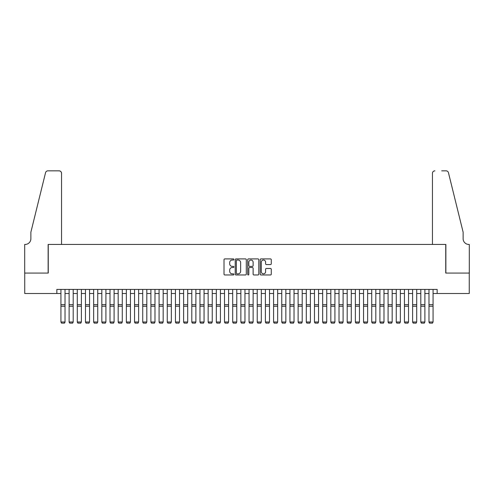 <?xml version="1.0" encoding="UTF-8"?>
<svg xmlns="http://www.w3.org/2000/svg" width="494" height="494" viewBox="0 0 494 494"><rect width="100%" height="100%" fill="white"/><g stroke="black" fill="none" stroke-linecap="round" stroke-linejoin="round"><path stroke-width="0.74" d="M233.915 259.474A0.562 0.562 0 0 0 233.353 258.912L224.826 258.912A0.803 0.803 0 0 0 224.017 259.714L224.017 274.164A0.803 0.803 0 0 0 224.826 274.967L233.353 274.967A0.562 0.562 0 0 0 233.915 274.405A0.562 0.562 0 0 0 233.353 273.843L232.248 273.843A2.569 2.569 0 0 1 229.679 271.274L229.679 270.07A2.569 2.569 0 0 1 232.248 267.501L233.353 267.501A0.562 0.562 0 0 0 233.915 266.939A0.562 0.562 0 0 0 233.353 266.377L232.248 266.377A2.569 2.569 0 0 1 229.679 263.808L229.679 262.604A2.569 2.569 0 0 1 232.248 260.035L233.353 260.035A0.562 0.562 0 0 0 233.915 259.474M270.465 264.568A0.803 0.803 0 0 0 271.268 263.765L271.268 259.714A0.803 0.803 0 0 0 270.465 258.912L260.986 258.912A0.803 0.803 0 0 0 260.184 259.714L260.184 274.164A0.803 0.803 0 0 0 260.986 274.967L270.465 274.967A0.803 0.803 0 0 0 271.268 274.164L271.268 269.267A0.803 0.803 0 0 0 270.465 268.464L266.408 268.464A0.803 0.803 0 0 0 265.605 269.267L265.605 271.694A2.149 2.149 0 0 1 263.456 273.843A2.149 2.149 0 0 1 261.307 271.694L261.307 262.178A2.149 2.149 0 0 1 263.456 260.035A2.149 2.149 0 0 1 265.605 262.178L265.605 263.765A0.803 0.803 0 0 0 266.408 264.568L270.465 264.568M56.841 293.516L24.743 293.516L24.743 273.071L48.258 273.071L48.258 244.444L445.742 244.444L445.742 273.071L469.257 273.071L469.257 293.516L437.159 293.516L437.159 289.428L56.841 289.428L56.841 293.516L60.935 293.516M246.296 259.714A0.803 0.803 0 0 0 245.493 258.912L236.021 258.912A0.803 0.803 0 0 0 235.218 259.714L235.218 274.164A0.803 0.803 0 0 0 236.021 274.967L245.493 274.967A0.803 0.803 0 0 0 246.296 274.164L246.296 259.714M248.507 258.912L257.979 258.912A0.803 0.803 0 0 1 258.782 259.714L258.782 274.164A0.803 0.803 0 0 1 257.979 274.967L253.922 274.967A0.803 0.803 0 0 1 253.119 274.164L253.119 268.304A0.803 0.803 0 0 0 252.317 267.501L249.631 267.501A0.803 0.803 0 0 0 248.828 268.304L248.828 274.405A0.562 0.562 0 0 1 248.266 274.967A0.562 0.562 0 0 1 247.704 274.405L247.704 259.714A0.803 0.803 0 0 1 248.507 258.912M65.023 293.516L69.111 293.516M73.198 293.516L77.292 293.516M81.38 293.516L85.468 293.516M89.556 293.516L93.65 293.516M97.738 293.516L101.826 293.516M105.914 293.516L110.008 293.516M114.095 293.516L118.183 293.516M122.271 293.516L126.365 293.516M130.453 293.516L134.541 293.516M138.629 293.516L142.723 293.516M146.811 293.516L150.898 293.516M154.986 293.516L159.08 293.516M163.168 293.516L167.256 293.516M171.344 293.516L175.438 293.516M179.526 293.516L183.614 293.516M187.701 293.516L191.796 293.516M195.883 293.516L199.971 293.516M204.059 293.516L208.153 293.516M212.241 293.516L216.329 293.516M220.417 293.516L224.511 293.516M228.599 293.516L232.686 293.516M236.774 293.516L240.868 293.516M244.956 293.516L249.044 293.516M253.132 293.516L257.226 293.516M261.314 293.516L265.402 293.516M269.489 293.516L273.583 293.516M277.671 293.516L281.759 293.516M285.847 293.516L289.941 293.516M294.029 293.516L298.117 293.516M302.204 293.516L306.299 293.516M310.386 293.516L314.474 293.516M318.562 293.516L322.656 293.516M326.744 293.516L330.832 293.516M334.92 293.516L339.014 293.516M343.102 293.516L347.189 293.516M351.277 293.516L355.371 293.516M359.459 293.516L363.547 293.516M367.635 293.516L371.729 293.516M375.817 293.516L379.905 293.516M383.992 293.516L388.086 293.516M392.174 293.516L396.262 293.516M400.35 293.516L404.444 293.516M408.532 293.516L412.62 293.516M416.708 293.516L420.802 293.516M424.889 293.516L428.977 293.516M433.065 293.516L437.159 293.516M236.904 260.035A0.562 0.562 0 0 0 236.342 260.597L236.342 273.281A0.562 0.562 0 0 0 236.904 273.843L238.071 273.843A2.569 2.569 0 0 0 240.64 271.274L240.64 262.604A2.569 2.569 0 0 0 238.071 260.035L236.904 260.035M253.119 262.221A2.149 2.149 0 0 0 250.977 260.072A2.149 2.149 0 0 0 248.828 262.221L248.828 265.574A0.803 0.803 0 0 0 249.631 266.377L252.317 266.377A0.803 0.803 0 0 0 253.119 265.574L253.119 262.221M65.023 289.428L65.023 322.15L64.405 323.162L61.546 323.107L64.405 323.162M61.546 323.162L60.935 322.002L65.023 322.002L64.405 323.107M60.935 289.428L60.935 322.002L61.546 323.107M61.546 244.444L61.546 173.289A2.451 2.451 0 0 0 59.095 170.838L47.93 170.838A2.451 2.451 0 0 0 45.547 172.702L30.875 232.18L30.875 238.719A5.724 5.724 0 0 1 25.151 244.444L24.7 244.444L24.7 273.071L48.134 273.071L48.134 244.444L61.546 244.444L61.546 173.289C61.392 171.813 60.571 170.992 59.095 170.838L52.302 170.838M45.547 172.702C46.17 171.356 46.17 171.356 45.547 172.702C46.17 171.356 46.17 171.356 45.547 172.702M30.875 238.719A5.724 5.724 0 0 1 25.151 244.444M432.454 244.444L432.454 173.289L432.454 244.444L445.866 244.444L445.866 273.071L469.3 273.071L469.3 244.444L468.849 244.444A5.724 5.724 0 0 1 463.125 238.719A5.724 5.724 0 0 0 468.849 244.444M458.63 213.939L448.453 172.702L463.125 232.18L463.125 238.719M441.698 170.838L446.07 170.838A2.451 2.451 0 0 1 448.453 172.702C447.83 171.356 447.83 171.356 448.453 172.702C447.83 171.356 447.83 171.356 448.453 172.702M434.905 170.838A2.451 2.451 0 0 0 432.454 173.289C432.608 171.813 433.429 170.992 434.905 170.838M69.111 322.15L69.722 323.162L69.111 322.002L73.198 322.002L72.587 323.162L69.722 323.107L72.587 323.162M77.292 322.15L77.904 323.162L77.292 322.002L81.38 322.002L80.763 323.162L77.904 323.107L80.763 323.162M85.468 322.15L86.08 323.162L85.468 322.002L89.556 322.002L88.945 323.162L86.08 323.107L88.945 323.162M93.65 322.15L94.261 323.162L93.65 322.002L97.738 322.002L97.12 323.162L94.261 323.107L97.12 323.162M73.198 289.428L73.198 322.002L72.587 323.107M69.111 289.428L69.111 322.002L69.722 323.107M81.38 289.428L81.38 322.002L80.763 323.107M77.292 289.428L77.292 322.002L77.904 323.107M89.556 289.428L89.556 322.002L88.945 323.107M85.468 289.428L85.468 322.002L86.08 323.107M97.738 289.428L97.738 322.002L97.12 323.107M93.65 289.428L93.65 322.002L94.261 323.107M101.826 322.15L102.437 323.162L101.826 322.002L105.914 322.002L105.302 323.162L102.437 323.107L105.302 323.162M105.914 289.428L105.914 322.002L105.302 323.107M101.826 289.428L101.826 322.002L102.437 323.107M110.008 322.15L110.619 323.162L110.008 322.002L114.095 322.002L113.478 323.162L110.619 323.107L113.478 323.162M114.095 289.428L114.095 322.002L113.478 323.107M110.008 289.428L110.008 322.002L110.619 323.107M118.183 322.15L118.795 323.162L118.183 322.002L122.271 322.002L121.66 323.162L118.795 323.107L121.66 323.162M122.271 289.428L122.271 322.002L121.66 323.107M118.183 289.428L118.183 322.002L118.795 323.107M126.365 322.15L126.977 323.162L126.365 322.002L130.453 322.002L129.836 323.162L126.977 323.107L129.836 323.162M130.453 289.428L130.453 322.002L129.836 323.107M126.365 289.428L126.365 322.002L126.977 323.107M134.541 322.15L135.152 323.162L134.541 322.002L138.629 322.002L138.017 323.162L135.152 323.107L138.017 323.162M138.629 289.428L138.629 322.002L138.017 323.107M134.541 289.428L134.541 322.002L135.152 323.107M142.723 322.15L143.334 323.162L142.723 322.002L146.811 322.002L146.193 323.162L143.334 323.107L146.193 323.162M146.811 289.428L146.811 322.002L146.193 323.107M142.723 289.428L142.723 322.002L143.334 323.107M150.898 322.15L151.51 323.162L150.898 322.002L154.986 322.002L154.375 323.162L151.51 323.107L154.375 323.162M154.986 289.428L154.986 322.002L154.375 323.107M150.898 289.428L150.898 322.002L151.51 323.107M159.08 322.15L159.692 323.162L159.08 322.002L163.168 322.002L162.557 323.162L159.692 323.107L162.557 323.162M163.168 289.428L163.168 322.002L162.557 323.107M159.08 289.428L159.08 322.002L159.692 323.107M167.256 322.15L167.867 323.162L167.256 322.002L171.344 322.002L170.733 323.162L167.867 323.107L170.733 323.162M171.344 289.428L171.344 322.002L170.733 323.107M167.256 289.428L167.256 322.002L167.867 323.107M175.438 322.15L176.049 323.162L175.438 322.002L179.526 322.002L178.914 323.162L176.049 323.107L178.914 323.162M179.526 289.428L179.526 322.002L178.914 323.107M175.438 289.428L175.438 322.002L176.049 323.107M183.614 322.15L184.225 323.162L183.614 322.002L187.701 322.002L187.09 323.162L184.225 323.107L187.09 323.162M187.701 289.428L187.701 322.002L187.09 323.107M183.614 289.428L183.614 322.002L184.225 323.107M191.796 322.15L192.407 323.162L191.796 322.002L195.883 322.002L195.272 323.162L192.407 323.107L195.272 323.162M195.883 289.428L195.883 322.002L195.272 323.107M191.796 289.428L191.796 322.002L192.407 323.107M199.971 322.15L200.583 323.162L199.971 322.002L204.059 322.002L203.448 323.162L200.583 323.107L203.448 323.162M204.059 289.428L204.059 322.002L203.448 323.107M199.971 289.428L199.971 322.002L200.583 323.107M208.153 322.15L208.764 323.162L208.153 322.002L212.241 322.002L211.63 323.162L208.764 323.107L211.63 323.162M212.241 289.428L212.241 322.002L211.63 323.107M208.153 289.428L208.153 322.002L208.764 323.107M216.329 322.15L216.94 323.162L216.329 322.002L220.417 322.002L219.805 323.162L216.94 323.107L219.805 323.162M220.417 289.428L220.417 322.002L219.805 323.107M216.329 289.428L216.329 322.002L216.94 323.107M224.511 322.15L225.122 323.162L224.511 322.002L228.599 322.002L227.987 323.162L225.122 323.107L227.987 323.162M228.599 289.428L228.599 322.002L227.987 323.107M224.511 289.428L224.511 322.002L225.122 323.107M232.686 322.15L233.298 323.162L232.686 322.002L236.774 322.002L236.163 323.162L233.298 323.107L236.163 323.162M236.774 289.428L236.774 322.002L236.163 323.107M232.686 289.428L232.686 322.002L233.298 323.107M240.868 322.15L241.48 323.162L240.868 322.002L244.956 322.002L244.345 323.162L241.48 323.107L244.345 323.162M244.956 289.428L244.956 322.002L244.345 323.107M240.868 289.428L240.868 322.002L241.48 323.107M249.044 322.15L249.655 323.162L249.044 322.002L253.132 322.002L252.52 323.162L249.655 323.107L252.52 323.162M253.132 289.428L253.132 322.002L252.52 323.107M249.044 289.428L249.044 322.002L249.655 323.107M257.226 322.15L257.837 323.162L257.226 322.002L261.314 322.002L260.702 323.162L257.837 323.107L260.702 323.162M261.314 289.428L261.314 322.002L260.702 323.107M257.226 289.428L257.226 322.002L257.837 323.107M265.402 322.15L266.013 323.162L265.402 322.002L269.489 322.002L268.878 323.162L266.013 323.107L268.878 323.162M269.489 289.428L269.489 322.002L268.878 323.107M265.402 289.428L265.402 322.002L266.013 323.107M273.583 322.15L274.195 323.162L273.583 322.002L277.671 322.002L277.06 323.162L274.195 323.107L277.06 323.162M277.671 289.428L277.671 322.002L277.06 323.107M273.583 289.428L273.583 322.002L274.195 323.107M281.759 322.15L282.37 323.162L281.759 322.002L285.847 322.002L285.236 323.162L282.37 323.107L285.236 323.162M285.847 289.428L285.847 322.002L285.236 323.107M281.759 289.428L281.759 322.002L282.37 323.107M289.941 322.15L290.552 323.162L289.941 322.002L294.029 322.002L293.417 323.162L290.552 323.107L293.417 323.162M294.029 289.428L294.029 322.002L293.417 323.107M289.941 289.428L289.941 322.002L290.552 323.107M298.117 322.15L298.728 323.162L298.117 322.002L302.204 322.002L301.593 323.162L298.728 323.107L301.593 323.162M302.204 289.428L302.204 322.002L301.593 323.107M298.117 289.428L298.117 322.002L298.728 323.107M306.299 322.15L306.91 323.162L306.299 322.002L310.386 322.002L309.775 323.162L306.91 323.107L309.775 323.162M310.386 289.428L310.386 322.002L309.775 323.107M306.299 289.428L306.299 322.002L306.91 323.107M314.474 322.15L315.086 323.162L314.474 322.002L318.562 322.002L317.951 323.162L315.086 323.107L317.951 323.162M318.562 289.428L318.562 322.002L317.951 323.107M314.474 289.428L314.474 322.002L315.086 323.107M322.656 322.15L323.267 323.162L322.656 322.002L326.744 322.002L326.133 323.162L323.267 323.107L326.133 323.162M326.744 289.428L326.744 322.002L326.133 323.107M322.656 289.428L322.656 322.002L323.267 323.107M330.832 322.15L331.443 323.162L330.832 322.002L334.92 322.002L334.308 323.162L331.443 323.107L334.308 323.162M334.92 289.428L334.92 322.002L334.308 323.107M330.832 289.428L330.832 322.002L331.443 323.107M339.014 322.15L339.625 323.162L339.014 322.002L343.102 322.002L342.49 323.162L339.625 323.107L342.49 323.162M343.102 289.428L343.102 322.002L342.49 323.107M339.014 289.428L339.014 322.002L339.625 323.107M347.189 322.15L347.807 323.162L347.189 322.002L351.277 322.002L350.666 323.162L347.807 323.107L350.666 323.162M351.277 289.428L351.277 322.002L350.666 323.107M347.189 289.428L347.189 322.002L347.807 323.107M355.371 322.15L355.983 323.162L355.371 322.002L359.459 322.002L358.848 323.162L355.983 323.107L358.848 323.162M359.459 289.428L359.459 322.002L358.848 323.107M355.371 289.428L355.371 322.002L355.983 323.107M363.547 322.15L364.164 323.162L363.547 322.002L367.635 322.002L367.023 323.162L364.164 323.107L367.023 323.162M367.635 289.428L367.635 322.002L367.023 323.107M363.547 289.428L363.547 322.002L364.164 323.107M371.729 322.15L372.34 323.162L371.729 322.002L375.817 322.002L375.205 323.162L372.34 323.107L375.205 323.162M375.817 289.428L375.817 322.002L375.205 323.107M371.729 289.428L371.729 322.002L372.34 323.107M379.905 322.15L380.522 323.162L379.905 322.002L383.992 322.002L383.381 323.162L380.522 323.107L383.381 323.162M383.992 289.428L383.992 322.002L383.381 323.107M379.905 289.428L379.905 322.002L380.522 323.107M388.086 322.15L388.698 323.162L388.086 322.002L392.174 322.002L391.563 323.162L388.698 323.107L391.563 323.162M392.174 289.428L392.174 322.002L391.563 323.107M388.086 289.428L388.086 322.002L388.698 323.107M396.262 322.15L396.88 323.162L396.262 322.002L400.35 322.002L399.739 323.162L396.88 323.107L399.739 323.162M400.35 289.428L400.35 322.002L399.739 323.107M396.262 289.428L396.262 322.002L396.88 323.107M404.444 322.15L405.055 323.162L404.444 322.002L408.532 322.002L407.921 323.162L405.055 323.107L407.921 323.162M408.532 289.428L408.532 322.002L407.921 323.107M404.444 289.428L404.444 322.002L405.055 323.107M412.62 322.15L413.237 323.162L412.62 322.002L416.708 322.002L416.096 323.162L413.237 323.107L416.096 323.162M416.708 289.428L416.708 322.002L416.096 323.107M412.62 289.428L412.62 322.002L413.237 323.107M420.802 322.15L421.413 323.162L420.802 322.002L424.889 322.002L424.278 323.162L421.413 323.107L424.278 323.162M424.889 289.428L424.889 322.002L424.278 323.107M420.802 289.428L420.802 322.002L421.413 323.107M428.977 322.15L429.595 323.162L428.977 322.002L433.065 322.002L432.454 323.162L429.595 323.107L432.454 323.162M433.065 289.428L433.065 322.002L432.454 323.107M428.977 289.428L428.977 322.002L429.595 323.107M65.023 304.693L60.935 304.693M65.023 306.243L60.935 306.243M73.198 304.693L69.111 304.693M73.198 306.243L69.111 306.243M81.38 304.693L77.292 304.693M81.38 306.243L77.292 306.243M89.556 304.693L85.468 304.693M89.556 306.243L85.468 306.243M97.738 304.693L93.65 304.693M97.738 306.243L93.65 306.243M105.914 304.693L101.826 304.693M105.914 306.243L101.826 306.243M114.095 304.693L110.008 304.693M114.095 306.243L110.008 306.243M122.271 304.693L118.183 304.693M122.271 306.243L118.183 306.243M130.453 304.693L126.365 304.693M130.453 306.243L126.365 306.243M138.629 304.693L134.541 304.693M138.629 306.243L134.541 306.243M146.811 304.693L142.723 304.693M146.811 306.243L142.723 306.243M154.986 304.693L150.898 304.693M154.986 306.243L150.898 306.243M163.168 304.693L159.08 304.693M163.168 306.243L159.08 306.243M171.344 304.693L167.256 304.693M171.344 306.243L167.256 306.243M179.526 304.693L175.438 304.693M179.526 306.243L175.438 306.243M187.701 304.693L183.614 304.693M187.701 306.243L183.614 306.243M195.883 304.693L191.796 304.693M195.883 306.243L191.796 306.243M204.059 304.693L199.971 304.693M204.059 306.243L199.971 306.243M212.241 304.693L208.153 304.693M212.241 306.243L208.153 306.243M220.417 304.693L216.329 304.693M220.417 306.243L216.329 306.243M228.599 304.693L224.511 304.693M228.599 306.243L224.511 306.243M236.774 304.693L232.686 304.693M236.774 306.243L232.686 306.243M244.956 304.693L240.868 304.693M244.956 306.243L240.868 306.243M253.132 304.693L249.044 304.693M253.132 306.243L249.044 306.243M261.314 304.693L257.226 304.693M261.314 306.243L257.226 306.243M269.489 304.693L265.402 304.693M269.489 306.243L265.402 306.243M277.671 304.693L273.583 304.693M277.671 306.243L273.583 306.243M285.847 304.693L281.759 304.693M285.847 306.243L281.759 306.243M294.029 304.693L289.941 304.693M294.029 306.243L289.941 306.243M302.204 304.693L298.117 304.693M302.204 306.243L298.117 306.243M310.386 304.693L306.299 304.693M310.386 306.243L306.299 306.243M318.562 304.693L314.474 304.693M318.562 306.243L314.474 306.243M326.744 304.693L322.656 304.693M326.744 306.243L322.656 306.243M334.92 304.693L330.832 304.693M334.92 306.243L330.832 306.243M343.102 304.693L339.014 304.693M343.102 306.243L339.014 306.243M351.277 304.693L347.189 304.693M351.277 306.243L347.189 306.243M359.459 304.693L355.371 304.693M359.459 306.243L355.371 306.243M367.635 304.693L363.547 304.693M367.635 306.243L363.547 306.243M375.817 304.693L371.729 304.693M375.817 306.243L371.729 306.243M383.992 304.693L379.905 304.693M383.992 306.243L379.905 306.243M392.174 304.693L388.086 304.693M392.174 306.243L388.086 306.243M400.35 304.693L396.262 304.693M400.35 306.243L396.262 306.243M408.532 304.693L404.444 304.693M408.532 306.243L404.444 306.243M416.708 304.693L412.62 304.693M416.708 306.243L412.62 306.243M424.889 304.693L420.802 304.693M424.889 306.243L420.802 306.243M433.065 304.693L428.977 304.693M433.065 306.243L428.977 306.243"/></g></svg>
